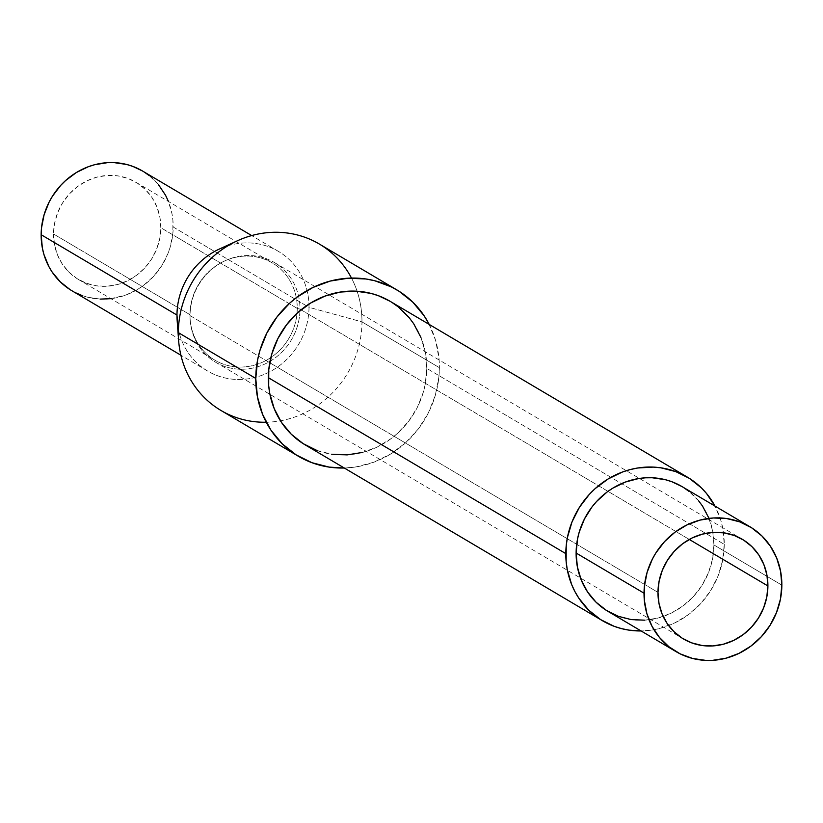<?xml version="1.0" encoding="UTF-8"?>
<svg xmlns="http://www.w3.org/2000/svg" width="823" height="823" viewBox="0 0 823 823"><rect width="100%" height="100%" fill="white"/><g stroke="black" fill="none" stroke-linecap="round" stroke-linejoin="round"><path stroke-width="0.62" stroke-dasharray="4.12 3.09" d="M644.656 620.172L658.102 618.022L671.054 613.217L683.008 605.934L693.491 596.48L702.122 585.184L708.552 572.51L712.543 558.92L713.942 544.96L781.85 585.132L713.942 544.96A72.547 67.589 120.6 0 0 681.958 486.547M362.614 452.413L377.5 446.889L391.234 438.525L397.509 433.371L408.547 421.386L417.251 407.539L423.269 392.376L425.193 384.475L426.808 368.416L724.25 544.353L722.82 528.479L720.969 520.805L714.971 506.073A83.411 77.712 -59.4 0 1 724.25 544.353L426.808 368.416A83.411 77.712 120.6 0 0 390.04 301.259M429.215 324.427A96.661 90.057 -59.4 0 1 439.389 367.675L361.966 321.886A96.661 90.057 120.6 0 0 357.1 291.219A96.661 90.057 120.6 0 0 319.365 244.061M351.503 278.081A96.661 90.057 -59.4 0 1 357.1 291.219A96.661 90.057 -59.4 0 1 361.966 321.886L309.016 307.329A69.502 64.76 120.6 0 0 219.474 248.988M227.94 245.779A69.502 64.76 -59.4 0 1 278.38 251.365A69.502 64.76 -59.4 0 1 309.016 307.329L173.19 226.994A69.502 64.76 120.6 0 0 142.554 171.03M53.526 233.989A56.478 52.621 120.6 0 0 78.422 279.46A56.478 52.621 120.6 0 0 132.884 277.824A56.478 52.621 120.6 0 0 160.814 227.714L297.257 308.419A56.478 52.621 -59.4 0 1 269.327 358.53A56.478 52.621 -59.4 0 1 214.865 360.165A56.478 52.621 -59.4 0 1 189.969 314.695L53.526 233.989L189.969 314.695A56.478 52.621 120.6 0 0 190.123 319.149A56.478 52.621 120.6 0 0 245.491 366.801A56.478 52.621 120.6 0 0 297.257 308.419L299.973 309.17A57.867 53.917 -59.4 0 1 246.931 368.982A57.867 53.917 -59.4 0 1 190.195 320.168A57.867 53.917 -59.4 0 1 190.041 315.6L189.969 314.695L190.041 315.6A57.867 53.917 120.6 0 0 215.544 362.182A57.867 53.917 120.6 0 0 271.353 360.505A57.867 53.917 120.6 0 0 299.973 309.17L689.283 539.446L299.973 309.17A57.867 53.917 120.6 0 0 274.471 262.578A57.867 53.917 120.6 0 0 218.661 264.255A57.867 53.917 120.6 0 0 190.041 315.6L269.749 362.737L190.041 315.6A57.867 53.917 -59.4 0 1 225.43 260.603A57.867 53.917 -59.4 0 1 299.973 309.17L297.257 308.419A56.478 52.621 120.6 0 0 224.514 261.025A56.478 52.621 120.6 0 0 189.969 314.695A56.478 52.621 -59.4 0 1 217.9 264.594A56.478 52.621 -59.4 0 1 272.372 262.949A56.478 52.621 -59.4 0 1 297.257 308.419L160.814 227.714A56.478 52.621 120.6 0 0 135.918 182.243A56.478 52.621 120.6 0 0 81.456 183.879A56.478 52.621 120.6 0 0 53.526 233.989L54.616 223.115L57.723 212.55L62.733 202.674L69.451 193.889L77.609 186.523L86.909 180.854L96.991 177.12L107.463 175.443L117.926 175.896L127.966 178.457L137.215 183.035L145.311 189.455L151.936 197.458L156.843 206.748L159.837 216.963L160.814 227.714L159.724 238.588L156.617 249.153L151.617 259.029L144.899 267.814L136.731 275.18L127.431 280.849L117.35 284.583L106.877 286.26L96.425 285.807L86.374 283.246L77.125 278.668L69.039 272.248L62.404 264.245L57.497 254.955L54.503 244.74L53.526 233.989M657.978 592.375L269.749 362.737L657.978 592.375M70.192 289.706L75.737 292.823M81.58 295.334L87.66 297.237L100.344 299.099M110.91 298.677L125.991 294.994L137.976 289.182L143.552 285.416L153.603 276.343L161.864 265.531L168.036 253.381L170.248 246.951L172.84 233.691L172.912 220.327L171.997 213.764L168.304 201.182M158.438 184.599L149.333 175.68M144.148 171.997L142.616 171.061M71.786 290.673A69.502 64.76 120.6 0 0 138.82 288.657A69.502 64.76 120.6 0 0 173.19 226.994L309.016 307.329A69.502 64.76 -59.4 0 1 274.635 369.002A69.502 64.76 -59.4 0 1 207.612 371.019A69.502 64.76 -59.4 0 1 176.976 315.055M177.161 320.538A69.502 64.76 120.6 0 0 245.305 379.177A69.502 64.76 120.6 0 0 309.016 307.329L361.966 321.886A96.661 90.057 -59.4 0 1 280.448 420.81A96.661 90.057 -59.4 0 1 266.23 422.23M428.783 323.604L435.583 340.383L438.998 358.406L439.389 367.675A96.661 90.057 -59.4 0 1 344.281 468.009L356.081 466.908L373.755 462.248L390.421 454.162L405.441 442.959L418.238 429.061L428.31 413.023L435.295 395.441L438.896 377.006L439.389 367.675L361.966 321.886A96.661 90.057 120.6 0 1 280.448 420.81A96.661 90.057 120.6 0 1 220.945 410.451M316.865 450.438L331.7 454.224M305.117 444.842A83.411 77.712 120.6 0 0 385.555 442.424A83.411 77.712 120.6 0 0 426.808 368.416L425.368 352.542L420.934 337.451M391.954 302.432L390.102 301.3M724.25 544.353A83.411 77.712 -59.4 0 1 641.096 630.953L652.372 629.986L660.067 628.35L674.953 622.826L688.686 614.462L700.743 603.588L710.66 590.605L718.057 576.028L722.645 560.412L724.25 544.353M608.094 611.438A72.547 67.589 120.6 0 0 678.059 609.329A72.547 67.589 120.6 0 0 713.942 544.96L712.687 531.154L708.84 518.027M698.532 500.713L689.036 491.413M683.625 487.566L682.02 486.578M278.38 251.365L251.684 235.573M78.422 279.46L214.865 360.165M190.123 319.149L190.195 320.168M215.544 362.182L683.481 638.967M274.471 262.578L742.397 539.353M224.514 261.025L225.43 260.603M135.918 182.243L272.372 262.949M207.612 371.019L180.906 355.227"/><path stroke-width="1.23" d="M644.028 593.188A72.547 67.589 -59.4 0 1 679.911 528.829A72.547 67.589 -59.4 0 1 749.876 526.72A72.547 67.589 -59.4 0 1 781.85 585.132L780.451 599.093L776.459 612.672L770.03 625.357L761.398 636.642L750.915 646.106L738.961 653.38L726.02 658.194L712.564 660.344L705.815 660.396L692.575 658.451L680.127 653.843L668.934 646.744L659.439 637.434L651.991 626.272L646.888 613.68L644.327 600.152L644.399 586.192L647.104 572.355L652.341 559.156L655.849 552.963L664.48 541.678L674.963 532.214L686.917 524.94L699.859 520.136L713.315 517.976L726.75 518.562L739.651 521.854L751.533 527.738L761.933 535.979L770.441 546.266L776.747 558.2L780.595 571.316L781.85 585.132A72.547 67.589 -59.4 0 1 745.967 649.501A72.547 67.589 -59.4 0 1 676.002 651.6A72.547 67.589 -59.4 0 1 644.028 593.188L576.121 553.025L644.028 593.188M749.876 526.72L681.958 486.547A72.547 67.589 120.6 0 0 612.003 488.656A72.547 67.589 120.6 0 0 576.121 553.025L577.365 566.831L581.223 579.958L587.529 591.891L596.037 602.179L606.438 610.419L618.31 616.304L631.22 619.596L644.656 620.172M687.493 477.206L390.04 301.259A83.411 77.712 120.6 0 0 309.602 303.677A83.411 77.712 120.6 0 0 268.349 377.685L565.802 553.622A83.411 77.712 -59.4 0 1 607.055 479.624A83.411 77.712 -59.4 0 1 687.493 477.206A83.411 77.712 -59.4 0 1 714.971 506.073M298.368 456.24A96.661 90.057 -59.4 0 0 344.281 468.009L329.179 467.114L311.989 462.721L296.157 454.893L282.31 443.906L270.962 430.203L262.568 414.308L257.434 396.82L255.768 378.426A96.661 90.057 -59.4 0 1 303.574 292.659A96.661 90.057 -59.4 0 1 396.789 289.861A96.661 90.057 -59.4 0 1 429.215 324.427L424.195 315.898L412.848 302.195L399.001 291.208L391.295 286.877L374.702 280.736L365.978 278.987L348.078 278.215L330.157 281.085L312.905 287.484L296.98 297.175L289.717 303.142L276.919 317.04L266.837 333.078L259.862 350.66L257.63 359.816L255.768 378.426L178.344 332.626L255.768 378.426A96.661 90.057 -59.4 0 0 298.368 456.24L220.945 410.451A96.661 90.057 120.6 0 1 178.344 332.626A96.661 90.057 -59.4 0 1 237.456 240.758A96.661 90.057 -59.4 0 1 351.503 278.081M396.789 289.861L319.365 244.061A96.661 90.057 120.6 0 0 226.15 246.869A96.661 90.057 120.6 0 0 178.344 332.626L176.976 315.055L178.344 332.626A96.661 90.057 -59.4 0 0 178.601 340.259L177.161 320.538A69.502 64.76 120.6 0 1 176.976 315.055A69.502 64.76 -59.4 0 1 227.94 245.779M237.456 240.758L219.474 248.988A69.502 64.76 120.6 0 0 176.976 315.055L41.15 234.709L176.976 315.055M251.684 235.573L142.554 171.03A69.502 64.76 120.6 0 0 75.531 173.046A69.502 64.76 120.6 0 0 41.15 234.709L42.354 247.949L43.886 254.348L48.773 266.405L52.075 271.95L60.233 281.805L70.192 289.706M767.9 585.945A57.867 53.917 -59.4 0 1 739.28 637.29A57.867 53.917 -59.4 0 1 683.481 638.967A57.867 53.917 -59.4 0 1 657.978 592.375L658.976 603.393L662.042 613.855L667.072 623.381L673.862 631.58L682.154 638.154L691.629 642.845L701.926 645.469L712.646 645.932L723.376 644.214L733.694 640.387L743.231 634.584L751.594 627.033L758.477 618.032L763.61 607.919L766.789 597.087L767.9 585.945L766.902 574.927L763.837 564.465L758.806 554.949L752.016 546.739L743.725 540.166L734.25 535.475L723.952 532.851L713.232 532.388L702.513 534.106L692.184 537.933L682.648 543.736L674.284 551.287L667.402 560.288L662.278 570.401L659.089 581.233L657.978 592.375A57.867 53.917 -59.4 0 1 686.598 541.04A57.867 53.917 -59.4 0 1 742.397 539.353A57.867 53.917 -59.4 0 1 767.9 585.945L689.283 539.446L767.9 585.945M75.737 292.823L81.58 295.334M100.344 299.099L110.91 298.677M168.304 201.182L165.567 195.298L158.438 184.599M149.333 175.68L144.148 171.997M142.616 171.061L132.77 166.369L126.68 164.466L113.996 162.604L107.525 162.656L94.645 164.713L88.349 166.709L76.364 172.521L65.562 180.587L60.737 185.36L52.477 196.172L49.113 202.108L44.092 214.752L41.5 228.012L41.15 234.709A69.502 64.76 120.6 0 0 71.786 290.673L180.906 355.227M266.23 422.23A96.661 90.057 -59.4 0 1 178.601 340.259M390.102 301.3L378.292 295.673L370.988 293.389L355.773 291.157L340.238 292.062L324.992 296.085L310.61 303.059L297.648 312.73L286.61 324.715L277.907 338.562L271.888 353.725L268.771 369.64L268.689 385.689L269.79 393.559L274.213 408.65L281.466 422.374L291.249 434.194L303.203 443.669L316.865 450.438M331.7 454.224L347.152 454.893L362.614 452.413M420.934 337.451L413.691 323.727L409.093 317.555L398.167 306.845L391.954 302.432M715.105 506.33L706.545 493.491L701.35 487.844L689.396 478.369L675.745 471.61L660.91 467.824L653.225 467.094L637.691 467.999L629.996 469.624L622.445 472.021L608.063 478.996L595.101 488.667L589.309 494.397L579.392 507.38L571.995 521.957L567.407 537.573L566.224 545.587L566.142 561.625L567.242 569.506L571.666 584.587L574.958 591.655L578.919 598.311L588.702 610.141L600.656 619.616L614.318 626.375L621.622 628.649L629.153 630.161L641.096 630.953A83.411 77.712 -59.4 0 1 602.57 620.779A83.411 77.712 -59.4 0 1 565.802 553.622L268.349 377.685A83.411 77.712 120.6 0 0 305.117 444.842L602.57 620.779M708.84 518.027L702.533 506.094L698.532 500.713M689.036 491.413L683.625 487.566M682.02 486.578L671.743 481.681L665.385 479.706L652.155 477.752L645.397 477.813L638.648 478.544L625.377 482.041L612.878 488.111L607.055 492.041L596.562 501.505L591.994 506.947L584.433 518.994L579.197 532.183L577.52 539.055L576.121 553.025A72.547 67.589 120.6 0 0 608.094 611.438L676.002 651.6"/></g></svg>
